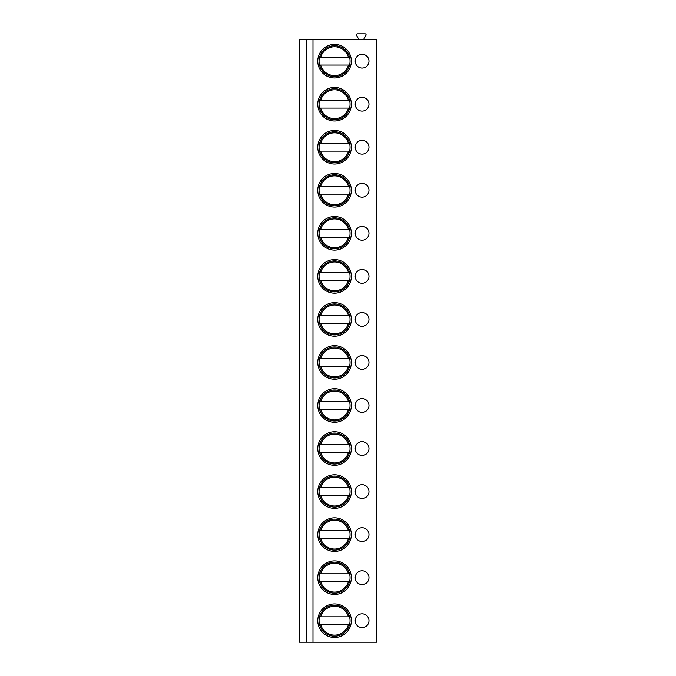 <?xml version="1.0" encoding="UTF-8"?>
<svg xmlns="http://www.w3.org/2000/svg" width="676" height="676" viewBox="0 0 676 676"><rect width="100%" height="100%" fill="white"/><g stroke="black" fill="none" stroke-linecap="round" stroke-linejoin="round"><path stroke-width="1.01" d="M376.735 39.656L299.265 39.656L299.265 642.2L376.735 642.2L376.735 39.656M358.263 39.656A0.431 0.431 0 0 0 358.635 39.005L356.522 35.346A1.031 1.031 0 0 1 357.418 33.8L365.065 33.8A1.031 1.031 0 0 1 365.961 35.346L363.849 39.005A0.431 0.431 0 0 0 364.22 39.656M306.152 39.656L306.152 642.2M312.98 39.656L312.98 642.2M317.771 61.17A16.782 16.782 0 0 1 334.561 44.388A16.782 16.782 0 0 1 351.343 61.17A16.782 16.782 0 0 1 334.561 77.96A16.782 16.782 0 0 1 317.771 61.17M362.099 54.283A6.887 6.887 0 0 0 355.213 61.17A6.887 6.887 0 0 0 362.099 68.056A6.887 6.887 0 0 0 368.986 61.17A6.887 6.887 0 0 0 362.099 54.283M317.771 104.214A16.782 16.782 0 0 1 334.561 87.424A16.782 16.782 0 0 1 351.343 104.214A16.782 16.782 0 0 1 334.561 120.996A16.782 16.782 0 0 1 317.771 104.214M362.099 97.327A6.887 6.887 0 0 0 355.213 104.214A6.887 6.887 0 0 0 362.099 111.101A6.887 6.887 0 0 0 368.986 104.214A6.887 6.887 0 0 0 362.099 97.327M317.771 147.25A16.782 16.782 0 0 1 334.561 130.468A16.782 16.782 0 0 1 351.343 147.25A16.782 16.782 0 0 1 334.561 164.04A16.782 16.782 0 0 1 317.771 147.25M362.099 140.363A6.887 6.887 0 0 0 355.213 147.25A6.887 6.887 0 0 0 362.099 154.136A6.887 6.887 0 0 0 368.986 147.25A6.887 6.887 0 0 0 362.099 140.363M317.771 190.294A16.782 16.782 0 0 1 334.561 173.504A16.782 16.782 0 0 1 351.343 190.294A16.782 16.782 0 0 1 334.561 207.076A16.782 16.782 0 0 1 317.771 190.294M362.099 183.407A6.887 6.887 0 0 0 355.213 190.294A6.887 6.887 0 0 0 362.099 197.172A6.887 6.887 0 0 0 368.986 190.294A6.887 6.887 0 0 0 362.099 183.407M317.771 233.33A16.782 16.782 0 0 1 334.561 216.54A16.782 16.782 0 0 1 351.343 233.33A16.782 16.782 0 0 1 334.561 250.112A16.782 16.782 0 0 1 317.771 233.33M362.099 226.443A6.887 6.887 0 0 0 355.213 233.33A6.887 6.887 0 0 0 362.099 240.217A6.887 6.887 0 0 0 368.986 233.33A6.887 6.887 0 0 0 362.099 226.443M317.771 276.366A16.782 16.782 0 0 1 334.561 259.584A16.782 16.782 0 0 1 351.343 276.366A16.782 16.782 0 0 1 334.561 293.156A16.782 16.782 0 0 1 317.771 276.366M362.099 269.479A6.887 6.887 0 0 0 355.213 276.366A6.887 6.887 0 0 0 362.099 283.252A6.887 6.887 0 0 0 368.986 276.366A6.887 6.887 0 0 0 362.099 269.479M317.771 319.41A16.782 16.782 0 0 1 334.561 302.62A16.782 16.782 0 0 1 351.343 319.41A16.782 16.782 0 0 1 334.561 336.192A16.782 16.782 0 0 1 317.771 319.41M362.099 312.523A6.887 6.887 0 0 0 355.213 319.41A6.887 6.887 0 0 0 362.099 326.297A6.887 6.887 0 0 0 368.986 319.41A6.887 6.887 0 0 0 362.099 312.523M317.771 362.446A16.782 16.782 0 0 1 334.561 345.664A16.782 16.782 0 0 1 351.343 362.446A16.782 16.782 0 0 1 334.561 379.228A16.782 16.782 0 0 1 317.771 362.446M362.099 355.559A6.887 6.887 0 0 0 355.213 362.446A6.887 6.887 0 0 0 362.099 369.333A6.887 6.887 0 0 0 368.986 362.446A6.887 6.887 0 0 0 362.099 355.559M317.771 405.482A16.782 16.782 0 0 1 334.561 388.7A16.782 16.782 0 0 1 351.343 405.482A16.782 16.782 0 0 1 334.561 422.272A16.782 16.782 0 0 1 317.771 405.482M362.099 398.595A6.887 6.887 0 0 0 355.213 405.482A6.887 6.887 0 0 0 362.099 412.368A6.887 6.887 0 0 0 368.986 405.482A6.887 6.887 0 0 0 362.099 398.595M317.771 448.526A16.782 16.782 0 0 1 334.561 431.736A16.782 16.782 0 0 1 351.343 448.526A16.782 16.782 0 0 1 334.561 465.308A16.782 16.782 0 0 1 317.771 448.526M362.099 441.639A6.887 6.887 0 0 0 355.213 448.526A6.887 6.887 0 0 0 362.099 455.413A6.887 6.887 0 0 0 368.986 448.526A6.887 6.887 0 0 0 362.099 441.639M317.771 491.562A16.782 16.782 0 0 1 334.561 474.78A16.782 16.782 0 0 1 351.343 491.562A16.782 16.782 0 0 1 334.561 508.352A16.782 16.782 0 0 1 317.771 491.562M362.099 484.675A6.887 6.887 0 0 0 355.213 491.562A6.887 6.887 0 0 0 362.099 498.449A6.887 6.887 0 0 0 368.986 491.562A6.887 6.887 0 0 0 362.099 484.675M317.771 534.606A16.782 16.782 0 0 1 334.561 517.816A16.782 16.782 0 0 1 351.343 534.606A16.782 16.782 0 0 1 334.561 551.388A16.782 16.782 0 0 1 317.771 534.606M362.099 527.719A6.887 6.887 0 0 0 355.213 534.606A6.887 6.887 0 0 0 362.099 541.484A6.887 6.887 0 0 0 368.986 534.606A6.887 6.887 0 0 0 362.099 527.719M317.771 577.642A16.782 16.782 0 0 1 334.561 560.86A16.782 16.782 0 0 1 351.343 577.642A16.782 16.782 0 0 1 334.561 594.424A16.782 16.782 0 0 1 317.771 577.642M362.099 570.755A6.887 6.887 0 0 0 355.213 577.642A6.887 6.887 0 0 0 362.099 584.529A6.887 6.887 0 0 0 368.986 577.642A6.887 6.887 0 0 0 362.099 570.755M317.771 620.678A16.782 16.782 0 0 1 334.561 603.896A16.782 16.782 0 0 1 351.343 620.678A16.782 16.782 0 0 1 334.561 637.468A16.782 16.782 0 0 1 317.771 620.678M362.099 613.791A6.887 6.887 0 0 0 355.213 620.678A6.887 6.887 0 0 0 362.099 627.565A6.887 6.887 0 0 0 368.986 620.678A6.887 6.887 0 0 0 362.099 613.791M319.064 61.17A15.497 15.497 0 0 0 334.561 76.667A15.497 15.497 0 0 0 350.05 61.17A15.497 15.497 0 0 0 334.561 45.681A15.497 15.497 0 0 0 319.064 61.17M319.554 65.048L349.56 65.048M349.56 57.299L350.227 57.299M318.886 57.299L319.554 57.299M350.227 65.048L348.444 65.048A14.416 14.416 0 0 1 320.669 65.048L318.886 65.048M320.669 57.299L348.444 57.299A14.416 14.416 0 0 0 320.669 57.299M319.064 104.214A15.497 15.497 0 0 0 334.561 119.703A15.497 15.497 0 0 0 350.05 104.214A15.497 15.497 0 0 0 334.561 88.717A15.497 15.497 0 0 0 319.064 104.214M349.56 100.335L350.227 100.335M318.886 100.335L319.554 100.335M319.554 108.084L349.56 108.084M320.669 100.335L348.444 100.335A14.416 14.416 0 0 0 320.669 100.335M350.227 108.084L348.444 108.084A14.416 14.416 0 0 1 320.669 108.084L318.886 108.084M319.064 147.25A15.497 15.497 0 0 0 334.561 162.747A15.497 15.497 0 0 0 350.05 147.25A15.497 15.497 0 0 0 334.561 131.761A15.497 15.497 0 0 0 319.064 147.25M349.56 143.38L350.227 143.38M318.886 143.38L319.554 143.38M319.554 151.128L349.56 151.128M320.669 143.38L348.444 143.38A14.416 14.416 0 0 0 320.669 143.38M350.227 151.128L348.444 151.128A14.416 14.416 0 0 1 320.669 151.128L318.886 151.128M319.064 190.294A15.497 15.497 0 0 0 334.561 205.783A15.497 15.497 0 0 0 350.05 190.294A15.497 15.497 0 0 0 334.561 174.797A15.497 15.497 0 0 0 319.064 190.294M349.56 186.415L350.227 186.415M318.886 186.415L319.554 186.415M319.554 194.164L349.56 194.164M320.669 186.415L348.444 186.415A14.416 14.416 0 0 0 320.669 186.415M350.227 194.164L348.444 194.164A14.416 14.416 0 0 1 320.669 194.164L318.886 194.164M319.064 233.33A15.497 15.497 0 0 0 334.561 248.827A15.497 15.497 0 0 0 350.05 233.33A15.497 15.497 0 0 0 334.561 217.833A15.497 15.497 0 0 0 319.064 233.33M349.56 229.451L350.227 229.451M318.886 229.451L319.554 229.451M319.554 237.2L349.56 237.2M320.669 229.451L348.444 229.451A14.416 14.416 0 0 0 320.669 229.451M350.227 237.2L348.444 237.2A14.416 14.416 0 0 1 320.669 237.2L318.886 237.2M319.064 276.366A15.497 15.497 0 0 0 334.561 291.863A15.497 15.497 0 0 0 350.05 276.366A15.497 15.497 0 0 0 334.561 260.877A15.497 15.497 0 0 0 319.064 276.366M349.56 272.496L350.227 272.496M318.886 272.496L319.554 272.496M319.554 280.244L349.56 280.244M320.669 272.496L348.444 272.496A14.416 14.416 0 0 0 320.669 272.496M350.227 280.244L348.444 280.244A14.416 14.416 0 0 1 320.669 280.244L318.886 280.244M319.064 319.41A15.497 15.497 0 0 0 334.561 334.899A15.497 15.497 0 0 0 350.05 319.41A15.497 15.497 0 0 0 334.561 303.913A15.497 15.497 0 0 0 319.064 319.41M349.56 315.531L350.227 315.531M318.886 315.531L319.554 315.531M319.554 323.28L349.56 323.28M320.669 315.531L348.444 315.531A14.416 14.416 0 0 0 320.669 315.531M350.227 323.28L348.444 323.28A14.416 14.416 0 0 1 320.669 323.28L318.886 323.28M319.064 362.446A15.497 15.497 0 0 0 334.561 377.943A15.497 15.497 0 0 0 350.05 362.446A15.497 15.497 0 0 0 334.561 346.949A15.497 15.497 0 0 0 319.064 362.446M349.56 358.576L350.227 358.576M318.886 358.576L319.554 358.576M319.554 366.316L349.56 366.316M320.669 358.576L348.444 358.576A14.416 14.416 0 0 0 320.669 358.576M350.227 366.316L348.444 366.316A14.416 14.416 0 0 1 320.669 366.316L318.886 366.316M319.064 405.482A15.497 15.497 0 0 0 334.561 420.979A15.497 15.497 0 0 0 350.05 405.482A15.497 15.497 0 0 0 334.561 389.993A15.497 15.497 0 0 0 319.064 405.482M349.56 401.612L350.227 401.612M318.886 401.612L319.554 401.612M319.554 409.36L349.56 409.36M320.669 401.612L348.444 401.612A14.416 14.416 0 0 0 320.669 401.612M350.227 409.36L348.444 409.36A14.416 14.416 0 0 1 320.669 409.36L318.886 409.36M319.064 448.526A15.497 15.497 0 0 0 334.561 464.015A15.497 15.497 0 0 0 350.05 448.526A15.497 15.497 0 0 0 334.561 433.029A15.497 15.497 0 0 0 319.064 448.526M349.56 444.647L350.227 444.647M318.886 444.647L319.554 444.647M319.554 452.396L349.56 452.396M320.669 444.647L348.444 444.647A14.416 14.416 0 0 0 320.669 444.647M350.227 452.396L348.444 452.396A14.416 14.416 0 0 1 320.669 452.396L318.886 452.396M319.064 491.562A15.497 15.497 0 0 0 334.561 507.059A15.497 15.497 0 0 0 350.05 491.562A15.497 15.497 0 0 0 334.561 476.073A15.497 15.497 0 0 0 319.064 491.562M349.56 487.692L350.227 487.692M318.886 487.692L319.554 487.692M319.554 495.44L349.56 495.44M320.669 487.692L348.444 487.692A14.416 14.416 0 0 0 320.669 487.692M350.227 495.44L348.444 495.44A14.416 14.416 0 0 1 320.669 495.44L318.886 495.44M319.064 534.606A15.497 15.497 0 0 0 334.561 550.095A15.497 15.497 0 0 0 350.05 534.606A15.497 15.497 0 0 0 334.561 519.109A15.497 15.497 0 0 0 319.064 534.606M349.56 530.728L350.227 530.728M318.886 530.728L319.554 530.728M319.554 538.476L349.56 538.476M320.669 530.728L348.444 530.728A14.416 14.416 0 0 0 320.669 530.728M350.227 538.476L348.444 538.476A14.416 14.416 0 0 1 320.669 538.476L318.886 538.476M319.064 577.642A15.497 15.497 0 0 0 334.561 593.139A15.497 15.497 0 0 0 350.05 577.642A15.497 15.497 0 0 0 334.561 562.145A15.497 15.497 0 0 0 319.064 577.642M349.56 573.772L350.227 573.772M318.886 573.772L319.554 573.772M319.554 581.512L349.56 581.512M320.669 573.772L348.444 573.772A14.416 14.416 0 0 0 320.669 573.772M350.227 581.512L348.444 581.512A14.416 14.416 0 0 1 320.669 581.512L318.886 581.512M319.064 620.678A15.497 15.497 0 0 0 334.561 636.175A15.497 15.497 0 0 0 350.05 620.678A15.497 15.497 0 0 0 334.561 605.189A15.497 15.497 0 0 0 319.064 620.678M349.56 616.808L350.227 616.808M318.886 616.808L319.554 616.808M319.554 624.556L349.56 624.556M320.669 616.808L348.444 616.808A14.416 14.416 0 0 0 320.669 616.808M350.227 624.556L348.444 624.556A14.416 14.416 0 0 1 320.669 624.556L318.886 624.556"/></g></svg>
